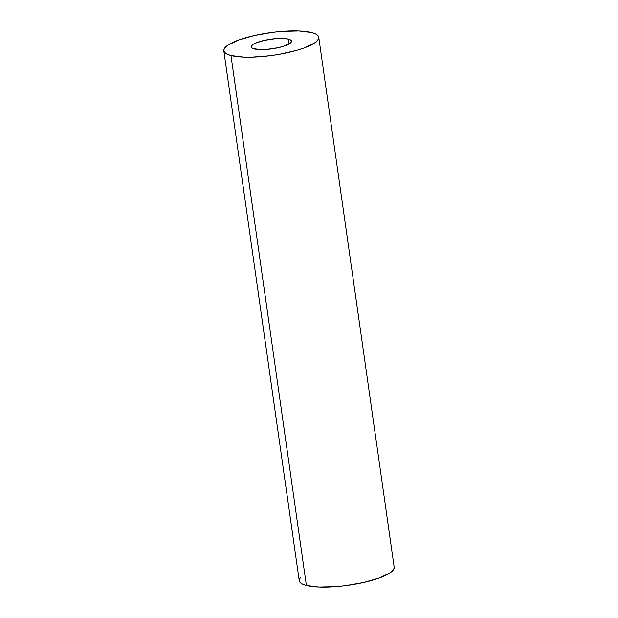 <?xml version="1.0" encoding="UTF-8"?>
<svg xmlns="http://www.w3.org/2000/svg" width="618" height="618" viewBox="0 0 618 618"><rect width="100%" height="100%" fill="white"/><g stroke="black" fill="none" stroke-linecap="round" stroke-linejoin="round"><path stroke-width="0.93" d="M288.444 39.135A20.394 4.859 171.9 0 1 291.48 41.151A20.394 4.859 171.9 0 1 277.165 47.934A20.394 4.859 171.9 0 1 254.137 48.915A20.394 4.859 171.9 0 1 251.101 46.898A20.394 4.859 171.9 0 1 265.416 40.124A20.394 4.859 171.9 0 1 288.444 39.135L289.124 43.94L288.444 39.135L291.217 40.556L290.962 42.503L285.099 45.755L278.409 47.663L266.706 49.417L259.529 49.594L252.383 48.289L251.101 46.574L252.886 44.473L254.863 43.376L264.172 40.394L275.875 38.64L283.052 38.463L288.444 39.135M230.962 55.527A47.949 11.418 171.9 0 1 223.816 50.784A47.949 11.418 171.9 0 1 257.467 34.855A47.949 11.418 171.9 0 1 311.619 32.53A47.949 11.418 171.9 0 1 318.757 37.273A47.949 11.418 171.9 0 1 285.107 53.202A47.949 11.418 171.9 0 1 230.962 55.527L306.381 585.47L230.962 55.527L243.631 57.111L251.696 57.157L269.742 55.759L279.035 54.361L296.377 50.452L303.762 48.088L314.554 42.982L317.552 40.44L318.764 38.038L318.154 35.867L315.736 34.005L311.619 32.53L298.95 30.946L282.063 31.356L272.832 32.298L254.546 35.489L238.811 39.969L228.019 45.075L225.029 47.617L223.816 50.019L224.427 52.19L226.837 54.052L230.962 55.527M223.816 50.784L299.243 580.727A47.949 11.418 -8.1 0 0 306.381 585.47A47.949 11.418 -8.1 0 0 360.533 583.145A47.949 11.418 -8.1 0 0 394.184 567.216L318.757 37.273M300.448 577.56L299.236 579.962L299.846 582.133L302.264 583.995L306.381 585.47L319.05 587.054L335.937 586.644L345.168 585.702L363.454 582.511L379.189 578.031L389.981 572.925L392.971 570.383L394.184 567.981"/></g></svg>
